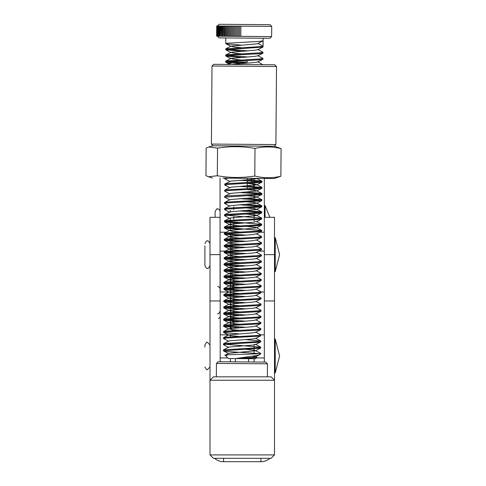 <?xml version="1.0" encoding="UTF-8"?>
<svg xmlns="http://www.w3.org/2000/svg" width="486" height="486" viewBox="0 0 486 486"><rect width="100%" height="100%" fill="white"/><g stroke="black" fill="none" stroke-linecap="round" stroke-linejoin="round"><path stroke-width="0.73" d="M261.182 291.977L264.323 291.977L264.323 178.435M220.067 178.095L220.067 291.977M230.249 257.051L230.249 253.334M230.249 252.532L230.249 251.712M220.194 291.977L230.249 291.977L230.249 290.221M230.249 289.419L230.249 288.556M230.249 287.755L230.249 284.073M230.249 283.271L230.249 282.415M230.249 281.613L230.249 277.925M230.249 277.123L230.249 276.279M230.249 275.477L230.249 271.777M230.249 270.975L230.249 270.137M230.249 269.335L230.249 265.629M230.249 264.827L230.249 263.995M230.249 263.193L230.249 259.481M230.249 258.68L230.249 257.853M230.249 250.91L230.249 247.186M230.249 246.384L230.249 245.576M230.249 244.774L230.249 241.044M230.249 240.236L230.249 239.434M230.249 238.632L230.249 234.896M254.135 220.996L254.135 219.824M254.135 219.022L254.135 218.001M254.135 217.199L254.135 213.682M254.135 208.694L254.135 207.54M254.135 202.541L254.135 201.398M254.135 200.597L254.135 199.564M254.135 198.762L254.135 195.257M254.135 190.245L254.135 189.115M254.135 188.313L254.135 187.268M254.135 186.466L254.135 182.973M254.135 182.171L254.135 181.12M254.135 180.318L254.135 178.356M230.249 210.304L230.249 211.878M230.249 218.639L230.249 220.207M230.249 221.009L230.249 221.798M230.249 222.6L230.249 226.348M230.249 227.15L230.249 227.946M230.249 228.748L230.249 230.279M237.472 61.121L237.04 62.014L247.35 62.014L246.937 61.121M247.283 188.574L247.283 186.818M247.283 186.017L247.283 183.331M247.283 182.529L247.283 180.671M247.283 179.869L247.283 178.307M213.087 145.788L211.404 144.075L212.005 66.005L213.719 64.322L265.866 64.717L274.815 64.796L276.504 66.503L212.005 66.005L211.404 144.075L275.896 144.573L276.504 66.503L275.896 144.573L274.189 146.256M228.566 178.149L224.714 178.751L224.72 178.125L223.025 178.113L256.59 178.374M208.81 146.96L212.686 145.782L274.59 146.262L281.084 148.637C272.403 146.45 263.71 146.377 255.004 148.43C242.471 146.213 229.987 146.122 217.54 148.139L208.81 146.96L206.161 148.06L205.949 175.659L208.561 176.789L217.327 175.738C229.738 177.949 242.228 178.04 254.792 176.023C263.467 178.21 272.16 178.277 280.872 176.23L274.341 178.508L256.602 178.38M224.72 178.131L274.341 178.508M217.54 148.139L217.327 175.738M255.004 148.43L254.792 176.023M281.084 148.637L280.872 176.23M248.091 178.307L247.095 178.301M219.016 37.878L269.93 38.273L219.016 37.878L217.333 36.164L216.628 36.164L216.707 25.977L217.831 25.989M216.628 36.164L216.756 25.977M216.677 36.164L217.394 36.164M217.74 36.171L216.786 36.164L216.865 25.977M216.786 36.164L217.017 25.983M216.944 36.164L217.655 36.171M217.163 36.164L217.236 25.983M218.263 36.171L217.424 36.164L217.503 25.983M217.752 36.171L217.831 25.983L271.717 26.402L270.034 24.695L239.428 24.452L219.119 24.3L217.412 25.983M218.791 36.177L218.117 36.171L218.196 25.989M218.992 36.177L218.554 36.177L218.633 25.989M218.554 36.177L219.022 36.177L219.101 25.995M219.022 36.177L219.66 36.183M219.927 36.183L219.563 36.183L219.642 26.001M219.563 36.183L220.128 36.189L220.207 26.001M220.128 36.189L220.723 36.189M221.057 36.195L220.844 26.007M220.766 36.189L221.422 36.195L221.501 26.013M221.422 36.195L221.968 36.201M222.381 36.201L222.236 26.019M222.157 36.201L222.904 36.207L222.977 26.025M222.904 36.207L223.384 36.207M223.882 36.213L223.797 26.031M223.718 36.213L224.55 36.219L224.629 26.037M224.55 36.219L224.969 36.219M225.559 36.225L225.528 26.044M225.449 36.225L226.348 36.231L226.427 26.05M226.348 36.231L226.707 36.237M227.387 36.237L227.405 26.056M227.327 36.237L228.299 36.25L228.377 26.062M229.362 36.256L229.416 26.074M229.337 36.256L230.364 36.262L230.443 26.08M232.624 26.098L232.545 36.28L231.464 36.268L231.543 26.086M233.675 36.286L233.772 26.104M233.693 36.286L234.817 36.298L234.896 26.11M235.983 36.304L236.087 26.123M236.008 36.304L237.162 36.316L237.241 26.129M238.365 36.322L238.462 26.141M238.383 36.322L239.562 36.335L239.641 26.147M241.117 36.347L240.801 36.341L240.88 26.159L241.196 26.159M217.333 36.164L271.638 36.584L271.717 26.402M260.709 353.687L260.709 353.334L259.597 353.674L260.709 353.687L259.773 354.604L257.531 355.436L235.485 358.577L228.42 358.528L255.575 358.735L236.488 358.589L255.393 357.726L256.827 357.386L253.188 356.171M259.597 353.674L259.141 353.711C250.928 354.27 216.306 354.677 226.774 355.491M260.648 348.098L223.39 350.777L223.493 349.871L256.723 347.818L260.757 347.186L260.648 348.098L255.411 350.758L228.669 353.334L225.146 355.199L228.42 358.528M241.184 47.677L233.918 46.984L231.044 46.146L254.913 44.068L257.787 43.57L263.108 40.842L259.087 41.425L227.077 43.23L225.759 43.582L227.284 44.013L240.971 45.077M263.139 38.218L262.969 47.051L225.711 49.73L240.922 51.218M263.108 40.842L263.066 46.182L261.547 46.541L225.82 48.825L231.044 46.146M223.39 350.777L224.915 351.202C230.072 351.955 252.368 352.879 258.661 353.668L259.567 353.68M260.709 353.334L254.67 350.254L245.406 349.24M260.757 347.186L224.951 344.252M223.439 344.629L223.542 343.724L224.763 343.474L256.772 341.67L260.806 341.044L260.696 341.956L259.269 342.247L224.757 344.276L223.439 344.629L224.963 345.06M260.806 341.044L245.248 339.562M223.53 332.345L223.639 331.44L224.86 331.185L256.869 329.387L260.897 328.755L260.788 329.666L256.863 330.188L224.854 331.987L223.53 332.345L225.054 332.77L238.741 333.833M223.487 338.487L223.59 337.582L224.811 337.333L256.821 335.528L260.854 334.903L260.739 335.808L259.311 336.105L224.805 338.135L223.487 338.487L225.012 338.912M260.854 334.903L255.575 332.041M223.578 326.197L223.681 325.292L224.903 325.043L256.912 323.239L260.946 322.613L260.836 323.524L256.906 324.041L224.897 325.845L223.578 326.197L225.103 326.628L238.79 327.692M260.897 328.755L255.624 325.893M245.339 327.272L225.091 325.82M223.627 320.055L223.73 319.15L224.951 318.901L256.96 317.097L260.994 316.471L260.885 317.376L256.954 317.899L224.945 319.703L223.627 320.055L225.152 320.481L238.839 321.544M260.946 322.613L255.666 319.752M245.387 321.131L225.14 319.679M223.675 313.913L223.779 313.008L225 312.753L257.009 310.955L261.043 310.323L260.933 311.234L257.003 311.757L224.994 313.555L223.675 313.913L225.2 314.339L238.881 315.402M260.994 316.471L255.715 313.61M245.436 314.983L225.188 313.537M223.724 307.766L223.827 306.86L225.048 306.611L257.058 304.807L261.091 304.181L260.976 305.093L257.051 305.609L225.042 307.413L223.724 307.766L225.249 308.197L238.93 309.26M261.043 310.323L255.764 307.462M245.485 308.841L225.237 307.389M223.767 301.624L223.876 300.719L225.097 300.47L257.106 298.665L261.134 298.04L261.025 298.945L257.1 299.467L225.091 301.271L223.767 301.624L225.291 302.049L238.978 303.112M261.091 304.181L255.812 301.32M245.527 302.699L225.279 301.247M223.815 295.482L223.918 294.577L225.14 294.322L257.149 292.523L261.182 291.892L261.073 292.803L257.143 293.325L225.133 295.124L223.815 295.482L225.34 295.907L239.027 296.97M261.134 298.04L255.861 295.178M245.576 296.551L225.328 295.105M223.864 289.334L223.967 288.429L225.188 288.18L257.197 286.375L261.231 285.75L261.122 286.661L257.191 287.177L225.182 288.982L223.864 289.334L225.389 289.765L239.076 290.828M261.182 291.892L255.903 289.03M245.624 290.409L225.376 288.957M223.912 283.192L224.016 282.287L225.237 282.038L257.246 280.234L261.28 279.608L261.17 280.513L257.24 281.036L225.231 282.84L223.912 283.192L225.437 283.617L239.118 284.681M261.231 285.75L255.952 282.888M245.673 284.267L225.425 282.816M223.961 277.05L224.064 276.145L225.285 275.89L257.294 274.092L261.328 273.466L261.213 274.371L257.288 274.894L225.279 276.692L223.961 277.05L225.486 277.476L239.167 278.539M261.28 279.608L256 276.747M245.722 278.12L225.474 276.674M224.003 270.902L224.113 270.003L225.334 269.748L257.343 267.944L261.371 267.318L261.261 268.229L257.337 268.746L225.328 270.55L224.003 270.902L225.528 271.334L239.215 272.397M261.328 273.466L256.049 270.599M245.764 271.978L225.516 270.526M224.052 264.761L224.155 263.855L225.376 263.606L257.386 261.802L261.419 261.176L261.31 262.082L257.38 262.604L225.37 264.408L224.052 264.761L225.577 265.186L239.264 266.249M261.371 267.318L256.098 264.457M245.813 265.836L225.565 264.384M224.101 258.619L224.204 257.714L225.425 257.459L257.434 255.66L261.468 255.035L261.359 255.94L257.428 256.462L225.419 258.26L224.101 258.619L225.625 259.044L239.312 260.107M261.419 261.176L256.14 258.315M245.861 259.694L225.613 258.242M224.149 252.471L224.253 251.572L225.474 251.317L257.483 249.512L261.517 248.887L261.407 249.798L257.477 250.314L225.468 252.119L224.149 252.471L225.674 252.902L239.355 253.965M261.468 255.035L256.189 252.173M245.91 253.546L225.662 252.094M224.198 246.329L224.301 245.424L225.522 245.175L257.531 243.371L261.565 242.745L261.45 243.65L257.525 244.172L225.516 245.977L224.198 246.329L225.723 246.754L239.404 247.817M261.517 248.887L256.237 246.025L253.346 246.815L230.243 248.686L229.489 249.178L232.357 249.725L239.622 250.424M245.959 247.404L225.711 245.952M224.24 240.187L224.35 239.282L225.571 239.027L257.58 237.229L261.608 236.603L261.498 237.508L257.574 238.031L225.565 239.829L224.24 240.187L225.765 240.613L239.452 241.676M261.565 242.745L256.286 239.884L253.394 240.667L230.291 242.538L229.538 243.036L232.399 243.583L239.671 244.282M246.001 241.263L225.753 239.811M224.289 234.039L224.392 233.14L225.613 232.885L257.623 231.081L261.656 230.455L261.547 231.366L257.616 231.883L225.607 233.687L224.289 234.045L225.814 234.471L239.501 235.534M261.608 236.603L256.335 233.742L253.443 234.525L230.334 236.396L229.586 236.895L232.448 237.441L239.713 238.134M246.05 235.115L225.802 233.663M224.338 227.898L224.441 226.992L225.662 226.743L257.671 224.939L261.705 224.313L261.596 225.218L257.665 225.741L225.656 227.545L224.338 227.898L225.862 228.323L239.549 229.386M261.656 230.455L225.85 227.521M224.386 221.756L224.489 220.851L225.711 220.595L257.72 218.797L261.754 218.171L261.644 219.077L257.714 219.599L225.704 221.397L224.386 221.756L225.911 222.181L239.592 223.244M261.705 224.313L225.899 221.379M261.754 218.171L225.947 215.231M239.689 210.954L260.259 212.425L261.802 212.024L260.484 211.653L246.238 210.541M261.802 212.024L261.687 212.935L260.259 213.226L225.753 215.255L224.435 215.614L225.96 216.039M239.738 204.813L260.308 206.283L261.845 205.882L260.532 205.511L246.287 204.399M261.845 205.882L261.735 206.787L260.308 207.085L225.802 209.114L224.477 209.466L226.002 209.897M239.786 198.671L260.356 200.141M224.526 203.324L224.635 202.419L225.85 202.164L257.859 200.366L261.893 199.74L261.784 200.645L260.356 200.943L225.844 202.966L224.526 203.324L226.051 203.749M261.893 199.74L246.335 198.252M239.829 192.523L260.405 193.993L261.942 193.592L260.63 193.221L246.384 192.11M261.942 193.592L261.833 194.503L260.405 194.795L224.575 197.182L229.872 200.032L230.619 199.533L253.728 197.662L256.602 197.164L255.855 196.66L246.59 195.645M239.877 186.381L260.447 187.851M224.623 191.034L224.726 190.129L225.947 189.88L257.957 188.076L261.99 187.45L261.881 188.361L257.951 188.878L225.941 190.682L224.726 191.144L229.914 193.884M261.99 187.45L246.432 185.968M239.926 180.239L260.496 181.709L262.039 181.308L260.721 180.932L246.481 179.82M262.039 181.308L261.924 182.214L260.496 182.511L225.99 184.54L224.672 184.893L226.197 185.318M225.619 62.014L225.723 61.108L226.944 60.859L258.953 59.055L262.987 58.429L262.871 59.341L258.947 59.857L226.938 61.661L225.619 62.014L227.144 62.445L240.825 63.508M262.805 64.693L257.659 61.71M247.38 63.089L227.132 61.637M225.662 55.872L225.771 54.967L226.992 54.718L259.002 52.913L263.035 52.288L262.92 53.193L258.995 53.715L226.986 55.519L225.662 55.872L227.193 56.297L240.874 57.36M262.987 58.429L257.708 55.568M247.429 56.947L227.175 55.495M263.035 52.288L257.756 49.426M247.471 50.805L227.223 49.353M224.435 215.614L224.538 214.709L225.759 214.454L260.265 212.425M224.477 209.466L224.587 208.561L225.808 208.312L260.314 206.283M224.575 197.182L224.678 196.277L225.899 196.022L260.411 193.993M224.672 184.893L224.775 183.987L225.996 183.738L260.508 181.709M224.714 178.751L230.012 181.6M225.711 49.73L225.82 48.825M235.485 358.577L236.488 358.589M257.938 43.491L263.066 46.188M236.014 358.583L252.495 357.398L255.387 356.615M223.542 344.738L228.73 347.478L229.483 346.986L252.586 345.115L255.478 344.325L260.66 347.089M223.59 338.596L228.778 341.336L229.532 340.838L252.635 338.967L255.508 338.469L260.739 335.808M238.954 336.44L231.688 335.741L228.815 334.903L252.684 332.825L255.557 332.327L260.788 329.666M239.003 330.292L231.737 329.593L228.863 328.761L252.732 326.683L255.606 326.179L260.836 323.524M239.051 324.15L231.786 323.451L228.906 322.619L252.775 320.535L255.654 320.037L260.885 317.376M239.1 318.008L231.834 317.309L228.955 316.471L252.823 314.393L255.697 313.895L260.933 311.234M239.148 311.86L231.883 311.168L229.003 310.329L252.872 308.252L255.745 307.753L260.976 305.093M239.191 305.718L231.925 305.02L229.052 304.187L252.92 302.11L255.794 301.606L261.025 298.945M239.24 299.576L231.974 298.878L229.1 298.04L252.969 295.962L255.843 295.464L261.073 292.803M239.288 293.429L232.022 292.736L229.143 291.898L253.012 289.82L255.891 289.322L261.122 286.661M239.337 287.287L232.071 286.588L229.192 285.756L253.06 283.678L255.934 283.174L261.17 280.513M239.385 281.145L232.12 280.446L229.24 279.608L253.109 277.53L255.982 277.032L261.213 274.371M239.428 274.997L232.162 274.304L229.289 273.466L253.157 271.388L256.031 270.89L261.261 268.229M239.477 268.855L232.211 268.157L229.337 267.324L253.206 265.247L256.079 264.742L261.31 262.082M239.525 262.713L232.259 262.015L229.38 261.176L253.255 259.099L256.128 258.601L261.359 255.94M239.574 256.565L232.308 255.873L229.428 255.035L253.297 252.957L256.171 252.459L261.407 249.798M239.762 231.992L232.496 231.293L229.617 230.461L256.365 227.879L255.618 227.375L246.353 226.367M239.811 225.85L232.545 225.152L229.678 224.605L230.431 224.107L253.534 222.236L256.426 221.452L261.608 224.21M224.538 215.723L229.726 218.463L230.479 217.965L256.456 215.596L255.709 215.091L246.451 214.077M224.587 209.575L229.775 212.315L230.528 211.823L256.505 209.448L255.758 208.944L246.499 207.935M224.629 203.434L229.823 206.173L230.571 205.675L256.553 203.306L255.806 202.802L246.542 201.793M224.678 196.277L230.668 193.392L256.644 191.016L255.903 190.512L246.639 189.504M224.775 185.002L229.963 187.742L230.716 187.244L256.693 184.874L255.946 184.37L246.688 183.362M224.775 183.987L230.765 181.102L253.868 179.231L256.76 178.447L261.942 181.205M231.269 64.45L254.767 62.5L257.641 62.001L262.871 59.341M241.092 59.966L233.821 59.268L230.947 58.435L254.816 56.358L257.689 55.854L262.92 53.193M241.135 53.825L233.869 53.126L230.996 52.288L254.864 50.21L257.738 49.712L262.969 47.051M275.24 345.825L275.24 338.991L279.602 355.965L275.24 372.932L275.24 345.825M204.916 347.113L204.916 344.932C206.258 342.496 207.109 341.646 207.461 342.387L210.007 344.932M216.446 363.425L218.153 361.736L241.973 361.918L265.793 362.106L267.476 363.82L216.446 363.425L216.343 376.838M231.634 231.19L231.944 230.874L231.944 231.227M231.944 235.024L231.944 238.523M231.944 239.325L231.944 240.37M231.944 241.171L231.944 244.665M231.944 245.466L231.944 246.511M231.944 247.313L231.944 250.806M231.944 251.608L231.944 252.659M231.944 253.461L231.944 256.948M231.944 257.75L231.944 258.807M231.944 259.609L231.944 263.09M231.944 263.886L231.944 264.955M231.944 265.757L231.944 269.226M231.944 270.028L231.944 271.103M231.944 271.905L231.944 275.368M231.944 276.17L231.944 277.251M231.944 278.053L231.944 278.399L236.98 278.399M265.046 217.297L265.046 205.548L264.323 205.548M215.104 217.297L215.104 211.489L215.104 217.297M233.772 319.059L233.772 320.408M233.772 321.21L233.772 324.399M233.772 329.812L233.772 330.535M233.772 278.399L233.772 281.406M233.772 282.208L233.772 283.526M233.772 284.328L233.772 287.548M233.772 288.35L233.772 289.674M233.772 290.476L233.772 293.69M233.772 294.492L233.772 295.822M233.772 296.624L233.772 299.832M233.772 300.634L233.772 301.97M233.772 302.772L233.772 305.973M233.772 306.775L233.772 308.118M233.772 308.92L233.772 312.115M233.772 312.917L233.772 314.266M233.772 315.068L233.772 318.257M233.772 206.836L233.772 207.71M233.772 208.512L233.772 209.764M233.772 216.713L233.772 219.137M233.772 222.861L233.772 226.136M233.772 226.938L233.772 228.201M275.24 244.501L275.24 237.666L279.602 254.64L275.24 271.607L275.24 244.501M204.916 245.788L204.916 265.672L204.916 245.788M220.067 217.297L210.007 217.297L210.007 454.908L274.505 454.908L271.109 458.304L213.403 458.304L210.007 454.908M210.007 254.64L220.194 254.64L220.194 361.754M264.323 217.297L274.505 217.297L274.505 380.234L210.007 380.234L213.403 376.838L271.109 376.838L274.505 380.234L274.505 454.908M260.927 458.304L260.927 461.7A13.578 13.578 0 0 0 269.906 458.304A13.578 13.578 0 0 1 260.927 461.7L223.584 461.7A13.578 13.578 0 0 1 214.605 458.304A13.578 13.578 0 0 0 223.584 461.7L223.584 458.304M274.505 300.956L264.323 300.956L264.323 254.64L274.505 254.64M264.323 300.956L264.323 362.094M230.376 336.877L230.376 334.836M232.976 322.005L232.241 321.106M231.676 320.262L231.111 319.205M230.789 318.427L230.419 316.981M230.376 361.827L230.376 358.547M254.135 362.009L254.135 358.729M230.376 276.832L230.376 277.135M230.376 277.937L230.376 281.607M230.376 282.409L230.376 283.283M230.376 284.085L230.376 287.748M230.376 288.55L230.376 289.425M230.376 290.233L230.376 293.89M230.376 294.692L230.376 295.573M230.376 296.375L230.376 300.032M230.376 300.828L230.376 301.721M230.376 302.523L230.376 306.168M230.376 306.97L230.376 307.869M230.376 308.671L230.376 312.31M230.376 313.112L230.376 314.017M230.376 314.819L230.376 318.452M230.376 319.253L230.376 320.165M230.376 320.967L230.376 324.593M230.376 325.395L230.376 326.313M230.376 327.114L230.376 328.439M254.135 344.926L254.135 346.299M254.135 347.101L254.135 347.982M254.135 348.784L254.135 352.447M254.135 353.249L254.135 353.948M258.801 251.116L264.323 251.116M220.067 251.116L227.484 251.116M220.067 232.217L226.19 232.217M259.864 232.217L264.323 232.217M234.161 62.257L237.04 62.014L237.04 62.457M237.04 63.259L237.04 63.781M228.292 64.431L231.682 62.876M233.256 321.975A11.883 11.883 180 0 1 232.891 321.149M232.606 320.329A11.883 11.883 180 0 1 232.302 319.138M232.174 318.342A11.883 11.883 180 0 1 232.077 316.981L232.071 318.348M232.272 318.336A11.883 11.883 180 0 1 232.101 316.981M220.194 300.956L210.007 300.956M264.323 334.836L260.812 334.836M227.837 357.939L220.194 357.939M228.153 334.836L220.194 334.836M264.323 357.939L256.389 357.939M232.733 330.595A11.883 10.516 0 0 1 230.82 327.145M230.601 326.331A11.883 10.516 0 0 1 230.437 325.389M218.493 318.676L220.194 316.981M237.405 61.121L231.731 62.074M230.066 62.749L227.211 64.419M250.989 180.901L252.088 182.286M252.574 183.064L253.868 186.442M254.014 187.256L254.117 188.313M217.649 286.485L218.767 286.74L220.067 288.234M230.376 289.37L233.772 289.37M217.649 313.64C218.153 314.339 218.998 313.488 220.194 311.095M212.437 178.028L208.561 176.789M269.93 38.273L271.638 36.584M248.553 361.967L248.577 358.686M255.575 358.735L256.863 357.471M225.759 43.582L225.802 37.932M235.394 361.87L235.418 358.583M225.862 43.697L231.057 46.437M225.82 49.839L231.008 52.579M225.771 55.981L230.959 58.721M225.723 62.129L230.109 64.444M257.44 178.374L256.742 178.733M261.924 182.214L256.693 184.874M261.881 188.361L256.644 191.016M261.833 194.503L256.602 197.164M261.784 200.645L256.553 203.306M261.735 206.787L256.505 209.448M261.687 212.935L256.456 215.596M261.644 219.077L256.408 221.738M224.489 221.865L229.678 224.605M261.596 225.218L256.365 227.879M224.441 228.007L229.635 230.747M261.547 231.366L256.316 234.027M224.392 234.155L229.586 236.895M261.498 237.508L256.268 240.169M224.35 240.297L229.538 243.036M261.45 243.65L256.219 246.311M224.301 246.438L229.489 249.178M224.253 252.586L229.441 255.326M224.204 258.728L229.398 261.468M224.155 264.87L229.349 267.61M224.113 271.018L229.301 273.758M224.064 277.16L229.252 279.9M224.016 283.302L229.204 286.041M223.967 289.443L229.161 292.189M223.918 295.591L229.113 298.331M223.876 301.733L229.064 304.473M223.827 307.875L229.015 310.621M223.779 314.023L228.967 316.763M223.73 320.165L228.924 322.904M223.681 326.306L228.876 329.052M223.639 332.454L228.827 335.194M260.696 341.956L255.46 344.61M223.493 350.886L228.687 353.626M259.427 354.835L255.369 356.9M223.493 349.871L228.718 347.192M223.542 343.724L228.766 341.044M260.709 340.941L255.527 338.183M223.59 337.582L228.815 334.903M223.639 331.44L228.863 328.761M223.681 325.292L228.906 322.619M223.73 319.15L228.955 316.471M223.779 313.008L229.003 310.329M223.827 306.86L229.052 304.187M223.876 300.719L229.1 298.04M223.918 294.577L229.143 291.898M223.967 288.429L229.192 285.756M224.016 282.287L229.24 279.608M224.064 276.145L229.289 273.466M224.113 270.003L229.337 267.324M224.155 263.855L229.38 261.176M224.204 257.714L229.428 255.035M224.253 251.572L229.477 248.893M224.301 245.424L229.526 242.745M224.35 239.282L229.574 236.603M224.392 233.14L229.617 230.461M261.559 230.352L256.377 227.594M224.441 226.992L229.665 224.313M224.489 220.851L229.714 218.171M261.656 218.068L256.474 215.31M224.538 214.709L229.763 212.03M261.705 211.92L256.523 209.162M224.587 208.561L229.811 205.882M261.754 205.778L256.572 203.02M224.635 202.419L229.854 199.74M261.796 199.637L256.614 196.879M261.845 193.489L256.663 190.731M224.726 190.129L229.951 187.45M261.893 187.347L256.711 184.589M225.723 61.108L230.947 58.435M225.771 54.967L230.996 52.288M210.007 366.997L207.461 369.542C207.097 370.277 206.246 369.427 204.916 366.997M275.24 372.932L274.505 372.932M275.24 338.991L274.505 338.991M247.283 181.393L248.905 180.768M250.211 180.045L251.912 178.344M267.373 376.838L267.476 363.82M233.25 284.292L232.211 287.633M232.114 288.441L232.071 289.37M232.071 319.15L232.071 320.292M230.249 276.704L230.704 277.16M231.573 278.022L231.944 278.399M220.067 210.693L218.767 209.205L217.649 208.944C217.497 208.093 216.647 208.944 215.104 211.489M265.046 205.548L269.876 217.297M210.007 265.672C208.682 268.102 207.832 268.952 207.461 268.217C207.097 268.952 206.246 268.102 204.916 265.672M275.24 271.607L274.505 271.607M275.24 237.666L274.505 237.666M204.916 243.608C206.119 241.202 206.969 240.351 207.461 241.062C207.941 240.351 208.792 241.202 210.007 243.608"/></g></svg>
